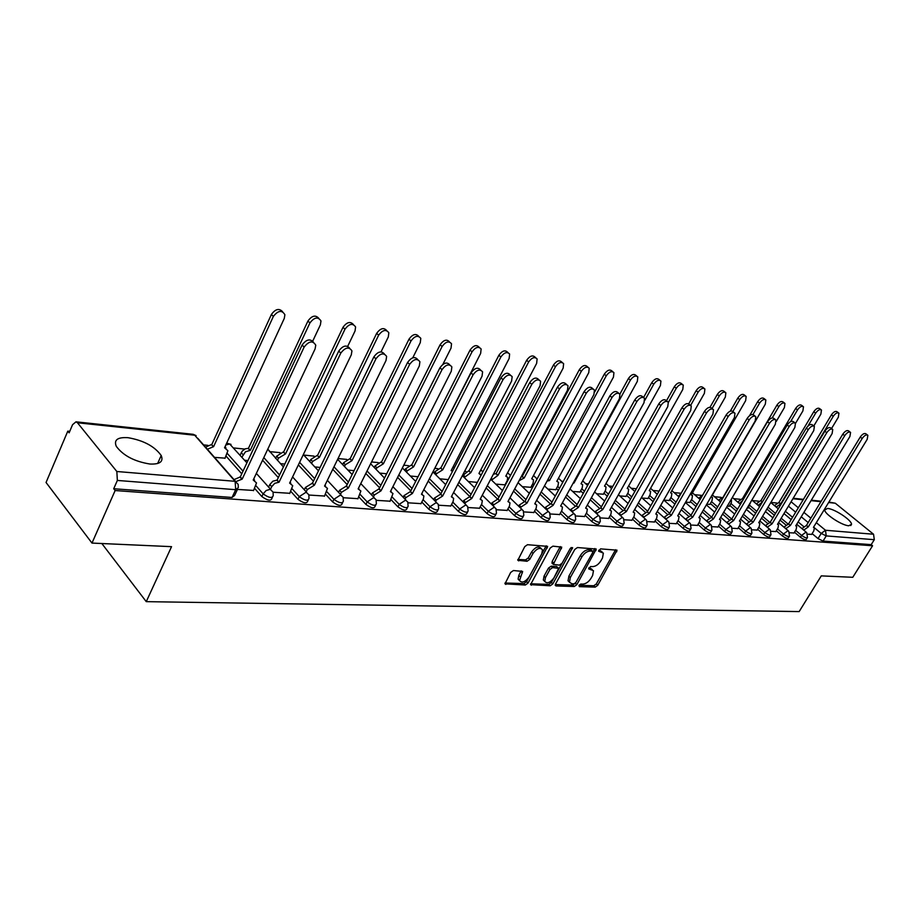 <?xml version="1.0" encoding="UTF-8"?>
<svg xmlns="http://www.w3.org/2000/svg" width="921" height="921" viewBox="0 0 921 921"><rect width="100%" height="100%" fill="white"/><g stroke="black" fill="none" stroke-linecap="round" stroke-linejoin="round"><path stroke-width="1.38" d="M578.987 585.307L579.309 586.654L595.196 587.126L597.729 585.319L617.047 550.194L600.573 548.87L598.581 551.219L603.359 553.084L602.507 557.965L600.906 560.797C598.558 564.435 595.829 566.38 592.71 566.611L590.637 566.519L588.646 568.844L593.481 570.709L592.629 575.464L591.04 578.273C588.703 581.888 585.986 583.822 582.855 584.098L580.783 584.029L578.987 585.307L593.78 585.756L596.313 583.949L615.608 549.722M149.893 464.023C159.92 464.46 163.696 461.628 161.21 455.515C154.624 446.34 143.538 440.388 127.961 437.682C117.554 437.049 113.663 439.939 116.299 446.351C123.184 455.596 134.374 461.49 149.893 464.023M848.771 525.764L851.534 524.291C851.741 520.169 834.576 508.829 827.565 508.438L824.698 509.935C824.479 514.033 841.875 525.488 848.771 525.764M513.434 570.525L510.683 572.436L504.984 583.833L525.304 585.031L527.998 583.131L547.65 546.36L527.503 544.702L524.751 546.625L517.832 560.302L527.042 561.269L529.771 559.369L533.052 553.383C536.862 548.386 540.017 547.189 542.492 549.791L541.778 553.82L529.011 577.076C525.143 582.084 521.988 583.269 519.536 580.61L522.644 571.434L513.434 570.525M872.567 545.762L852.777 577.294L821.279 575.878L799.152 611.59L146.255 601.655L171.548 546.66L91.985 543.079L115.137 490.536L872.567 545.762L871.197 544.633L874.305 539.683L826.229 535.918L821.21 533.42L814.003 527.457M555.559 583.995L555.294 585.445L556.065 585.952L574.255 586.504L576.834 584.662L596.267 549.043L577.455 547.546L574.819 549.4L555.559 583.995M550.182 585.779L530.565 584.651L550.205 548.03L552.899 546.153L561.741 547.132L553.325 564.377L559.392 565.137L562.04 563.272L570.226 548.548L572.609 547.592L552.819 583.914L550.182 585.779L548.755 584.363L530.588 583.799M91.985 543.079L46.05 482.489L67.797 431.143L69.743 431.339M776.898 503.027L770.877 502.417M758.846 501.197L752.422 500.552M740.265 499.309L733.703 498.652M721.131 497.375L714.42 496.695M701.422 495.371L694.561 494.681M678.34 496.327L681.149 493.288L674.091 492.608M659.102 491.089L652.989 490.467M636.342 488.775L631.219 488.257M612.81 486.392L608.746 485.977M588.473 483.928L585.549 483.629M563.295 481.372L561.568 481.199M466.014 471.506L464.587 471.368M437.809 468.651L434.758 468.34M408.579 465.692L403.766 465.197M378.243 462.618L371.543 461.939M346.768 459.418L338.03 458.543M314.073 456.114L303.734 455.055M280.076 452.66L269.369 451.578M244.71 449.08L233.623 447.951M207.893 445.35L203.576 444.912M115.137 490.536L113.709 488.74L117.358 480.44L116.84 471.506L77.479 422.774L75.971 421.83L72.563 424.696L69.121 432.812L67.797 431.143M871.197 544.633L823.052 541.088L818.044 538.589L812.126 533.639M803.676 526.57L798.116 521.931M792.567 517.303L785.36 511.282M828.9 502.06L835.289 503.223L873.545 534.238L874.305 539.683M789.723 532.775L794.017 532.971M771.199 531.325L775.839 531.544M747.138 508.047L748.151 508.012M752.112 529.828L757.108 530.07M727.256 506.159L729.282 506.216M732.437 528.286L737.825 528.562M706.752 504.201L709.861 504.363M712.152 526.685L717.943 526.996M685.604 502.198L689.852 502.452M691.234 525.051L697.439 525.384M663.914 500.126L669.233 500.494M669.636 523.347L676.29 523.715M642.179 498.065L647.97 498.468M647.325 521.597L654.451 522M619.752 495.924L626.027 496.373M624.277 519.789L631.91 520.227M596.578 493.725L603.382 494.22M600.457 517.924L608.608 518.396M572.643 491.446L579.988 491.987M575.809 515.99L584.536 516.497M547.891 489.097L555.824 489.684M550.309 513.987L559.623 514.54M522.276 486.656L530.841 487.301M523.888 511.915L533.835 512.513M495.763 484.135L504.996 484.837M496.523 509.762L507.137 510.407M468.133 507.529L479.461 508.231M438.684 505.226L450.772 505.974M408.107 502.82L421.001 503.626M376.344 500.333L390.09 501.197M343.303 497.731L357.958 498.675M308.926 495.038L324.56 496.039M273.123 492.228L289.793 493.299M237.745 489.442L253.586 490.456M214.512 457.38L225.069 458.151M272.363 497.421L271.948 498.296C270.935 501.22 267.574 500.644 261.863 496.569L254.587 488.349M241.751 473.831L226.036 456.079M308.19 500.138L307.729 501.082C306.728 503.833 303.47 503.234 297.955 499.297L290.748 491.33M278.326 477.608L262.566 460.201M342.577 502.739L342.082 503.752C341.104 506.343 337.949 505.733 332.619 501.91L325.47 494.186M313.439 481.176L298.369 464.898M375.641 505.249L375.1 506.308C374.133 508.76 371.071 508.127 365.925 504.432L358.833 496.926M347.171 484.573L332.757 469.307M407.427 507.655L406.852 508.772C405.896 511.074 402.926 510.441 397.941 506.849L390.918 499.55M379.613 487.796L365.81 473.463M438.016 509.969L437.417 511.132C436.473 513.308 433.584 512.652 428.76 509.175L421.806 502.072M410.824 490.881L397.607 477.377M467.488 512.191L466.855 513.4C465.922 515.461 463.113 514.793 458.439 511.42L451.543 504.501M440.894 493.817L428.207 481.096M495.878 514.344L495.222 515.587C494.301 517.521 491.572 516.854 487.036 513.573L480.198 506.838M469.837 496.592L457.691 484.607M523.266 516.416L522.575 517.694C521.677 519.525 519.018 518.845 514.609 515.656L507.851 509.083M497.444 498.963L486.115 487.946M549.699 518.408L548.985 519.72C548.087 521.447 545.508 520.768 541.226 517.671L534.525 511.247M524.153 501.312L513.527 491.135M575.222 520.342L574.485 521.677C573.599 523.312 571.078 522.621 566.922 519.617L560.279 513.331M549.987 503.603L539.994 494.163M532.649 487.209L531.475 486.115M599.882 522.207L599.122 523.565C598.247 525.108 595.795 524.417 591.743 521.482L585.169 515.346M574.98 505.848L565.552 497.041M558.391 490.363L556.445 488.544M623.713 524.003L622.941 525.384C622.078 526.847 619.683 526.144 615.746 523.301L609.23 517.303M599.168 508.035L590.246 499.804M583.269 493.368L580.587 490.905M646.772 525.753L645.978 527.146C645.137 528.527 642.8 527.825 638.955 525.051L632.508 519.179M622.584 510.153L614.123 502.44M607.319 496.246L603.957 493.172M669.083 527.434L668.278 528.85C667.449 530.151 665.169 529.448 661.416 526.754L655.027 520.998M645.264 512.203L637.228 504.973M630.586 498.986L626.579 495.383M690.704 529.068L689.875 530.484C689.058 531.728 686.824 531.026 683.163 528.389L676.843 522.76M667.23 514.206L659.597 507.402M653.104 501.611L648.499 497.513M711.634 530.657L710.793 532.085C709.999 533.247 707.812 532.557 704.243 529.989L697.98 524.463M688.528 516.14L681.252 509.727M674.92 504.132L669.751 499.573M731.93 532.188L731.078 533.616C730.295 534.733 728.154 534.03 724.666 531.532L718.461 526.11M709.182 518.005L702.251 511.961M696.057 506.55L690.359 501.577M751.605 533.673L750.742 535.113C749.982 536.172 747.887 535.469 744.467 533.029L738.32 527.71M729.213 519.824L722.594 514.102M716.538 508.876L710.356 503.522M770.704 535.113L769.829 536.563C769.07 537.565 767.032 536.862 763.693 534.479L757.603 529.264M748.646 521.597L742.326 516.174M736.409 511.097L729.766 505.41M789.228 536.517L788.353 537.956C787.616 538.912 785.601 538.221 782.343 535.884L776.311 530.761M767.527 523.301L761.471 518.166M755.681 513.239L748.612 507.229M807.233 537.876L806.347 539.326C805.61 540.224 803.653 539.533 800.453 537.254L794.478 532.223M785.855 524.958L780.064 520.089M774.4 515.311L766.94 509.025M146.255 601.655L101.851 543.528M807.705 534.192L811.689 534.364M113.709 488.74L232.057 497.467L234.648 495.394L237.376 489.581M468.305 481.522L477.331 482.385M439.847 478.816L448.239 479.611M410.329 476.007L418.042 476.744M379.694 473.095L386.67 473.762M347.885 470.067L354.055 470.654M314.809 466.924L320.128 467.431M280.41 463.654L284.796 464.069M244.606 460.247L247.968 460.558M592.145 569.431L589.785 567.877L591.224 569.259M588.818 567.831L589.785 567.877M602.023 551.817L599.686 550.274L601.137 551.644M598.731 550.217L599.686 550.274M592.859 552.209L594.816 548.536M555.317 584.559L572.839 585.1L575.637 582.866M574.059 583.81L575.867 582.533L592.698 552.565L592.387 551.161L590.177 551.046C587.011 551.253 584.236 553.21 581.853 556.917L570.318 577.525L569.466 582.187L571.849 583.741L574.059 583.81M592.583 551.207L590.937 549.791L592.387 551.161M568.038 580.794L569.466 582.187L568.038 580.794L568.89 576.12L580.403 555.536C582.786 551.829 585.56 549.872 588.726 549.664L590.937 549.791M552.358 563.433L552.151 561.476L560.29 546.567M570.421 548.248L551.391 582.498L552.819 583.914M545.474 577.559L544.76 581.439C547.143 583.914 550.205 582.728 553.935 577.858L558.667 568.349L552.6 567.612L549.941 569.489L545.474 577.559L544.046 576.132L543.332 580.011L544.61 581.289M558.195 567.9L556.457 566.427L557.896 567.843M544.046 576.132L548.502 568.073L551.161 566.208L556.457 566.427M548.755 584.363L551.391 582.498M519.49 580.552L518.109 579.159L518.822 575.314L521.194 570.824M541.111 548.444L541.03 548.363C538.555 545.762 535.412 546.959 531.601 551.944L533.052 553.383M517.844 559.473L525.592 559.841L528.32 557.942L531.601 551.944M505.007 583.005L523.865 583.592L526.559 581.692L546.199 545.773M774.457 505.606L778.947 502.452L780.709 503.925L776.219 507.08M831.548 428.53L838.34 417.213L838.927 413.184C837.327 412.228 835.428 413.264 833.252 416.304L780.709 503.925M778.947 502.452L831.398 414.876C833.574 411.848 835.474 410.812 837.074 411.768L838.536 412.873M811.608 534.491L813.807 530.899L814.383 527.779L813.45 527.353L867.202 439.34L867.858 435.299C866.281 434.367 864.382 435.437 862.16 438.511L808.281 526.916L803.803 530.082L801.984 528.562L806.462 525.407L860.249 437.049C862.482 433.987 864.382 432.916 865.959 433.837L867.478 435M808.281 526.916L806.462 525.407M756.337 503.856L760.758 500.598L762.438 501.887M813.807 425.963L820.887 414.093L821.463 410.018C819.805 409.016 817.871 410.064 815.638 413.161L807.936 426.112M762.323 502.083L758.11 505.353M760.93 500.621L813.773 411.722C816.006 408.625 817.94 407.577 819.598 408.59L821.025 409.684M737.698 502.049L742.222 498.71L743.27 499.47M748.071 508.139L750.914 501.669M795.525 423.361L802.905 410.893L803.469 406.771C801.777 405.701 799.785 406.748 797.505 409.926L790.586 421.657M742.66 500.494L739.471 503.568M742.407 498.733L795.64 408.464C797.908 405.298 799.9 404.25 801.592 405.321L803.008 406.403M793.937 533.109L796.158 529.46L796.723 526.317L795.744 525.856L849.91 436.508L850.567 432.421C848.943 431.442 846.998 432.513 844.718 435.656L790.425 525.407L785.855 528.619L784.036 527.077L788.595 523.876L842.807 434.171C845.075 431.04 847.021 429.957 848.644 430.947L850.141 432.099M790.425 525.407L788.595 523.876M775.758 531.682L777.992 527.975L778.556 524.809L777.52 524.314L832.112 433.595L832.745 429.462C831.076 428.415 829.084 429.508 826.759 432.709L772.04 523.853L767.389 527.111L765.547 525.546L770.209 522.299L824.836 431.212C827.15 428 829.153 426.918 830.823 427.966L832.296 429.105M772.04 523.853L770.209 522.299M718.495 500.195L723.515 496.949M729.213 506.343L731.401 502.613L731.447 499.032M776.288 421.392L784.393 407.589L784.945 403.421C783.195 402.293 781.158 403.352 778.832 406.598L772.201 417.904M721.926 499.666L720.28 501.726M723.319 496.787L776.944 405.113C779.27 401.878 781.307 400.819 783.057 401.947L784.439 403.03M709.792 504.489L711.991 500.713L712.486 497.513L711.323 496.926L765.316 404.181L765.846 399.979C764.05 398.77 761.955 399.841 759.572 403.156L752.975 414.531M698.717 498.284L702.873 494.784M749.579 415.647L757.684 401.66C760.055 398.344 762.151 397.285 763.958 398.482L765.293 399.541M689.771 502.59L691.993 498.745L692.488 495.533L691.257 494.899L745.642 400.67L746.16 396.421C744.306 395.144 742.153 396.214 739.724 399.622L732.886 411.491M730.307 411.169L737.825 398.102C740.254 394.695 742.395 393.635 744.26 394.913L745.561 395.949M757.027 530.208L759.284 526.444L759.837 523.266L758.743 522.737L813.761 430.579L814.383 426.411C812.667 425.306 810.618 426.4 808.247 429.681L753.102 522.253L748.359 525.557L746.517 523.968L751.26 520.676L806.312 428.161C808.684 424.88 810.722 423.787 812.449 424.892L813.888 426.02M753.102 522.253L751.26 520.676M737.744 528.7L740.012 524.878L740.553 521.666L739.413 521.102L794.846 427.482L795.456 423.269C793.683 422.094 791.588 423.188 789.159 426.55L733.6 520.607L728.753 523.957L726.899 522.345L731.746 519.007L787.213 425.007C789.631 421.645 791.738 420.552 793.511 421.726L794.915 422.843M733.6 520.607L731.746 519.007M717.862 527.134L720.141 523.255L720.683 520.031L719.474 519.409L775.332 424.293L775.931 420.022C774.112 418.779 771.948 419.884 769.461 423.326L713.476 518.914L708.525 522.299L706.672 520.676L711.611 517.291L767.504 421.76C769.991 418.318 772.143 417.225 773.974 418.468L775.344 419.562M713.476 518.914L711.611 517.291M669.153 500.633L671.386 496.73L671.87 493.495L670.58 492.804L725.345 397.055L725.852 392.76C723.941 391.402 721.73 392.473 719.243 395.961L712.071 408.533M709.999 407.289L717.332 394.43C719.819 390.941 722.029 389.871 723.941 391.229L725.207 392.242M697.358 525.523L699.649 521.585L700.19 518.339L698.912 517.683L755.197 420.989L755.784 416.683C753.896 415.359 751.686 416.465 749.141 419.999L692.73 517.153L687.676 520.607L685.811 518.949L690.854 515.507L747.161 418.41C749.706 414.876 751.927 413.782 753.815 415.106L755.139 416.177M692.73 517.153L690.854 515.507M647.889 498.606L650.134 494.635L650.606 491.388L649.247 490.651L704.404 393.313L704.899 388.984C702.919 387.545 700.662 388.604 698.095 392.196L690.635 405.413M688.735 403.824L696.184 390.631C698.728 387.05 700.996 385.991 702.976 387.442L704.185 388.409M676.198 523.865L678.512 519.858L679.053 516.6L677.706 515.887L734.405 417.581L734.981 413.241C733.035 411.825 730.756 412.93 728.143 416.557L671.317 515.346L666.159 518.845L664.283 517.165L669.44 513.676L726.162 414.945C728.776 411.319 731.055 410.225 733.001 411.641L734.279 412.677M671.317 515.346L669.44 513.676M625.946 496.523L628.203 492.482L628.675 489.235L627.236 488.429L682.783 389.456L683.267 385.093C681.229 383.55 678.892 384.621 676.267 388.294L668.393 402.373M666.505 400.727L674.333 386.716C676.958 383.044 679.295 381.973 681.333 383.527L682.484 384.46M654.37 522.149L656.696 518.074L657.226 514.816L655.798 514.033L712.923 414.059L713.487 409.684C711.484 408.164 709.135 409.281 706.453 412.999L649.213 513.481L643.94 517.038L642.052 515.334L647.325 511.788L704.461 411.376C707.144 407.646 709.492 406.541 711.496 408.061L712.727 409.062M649.213 513.481L647.325 511.788M603.29 494.358L605.569 490.26L606.041 487.002L604.521 486.138L660.438 385.473L660.921 381.075C658.814 379.429 656.408 380.488 653.703 384.276L644.861 400.244M643.583 397.481L651.769 382.675C654.463 378.888 656.869 377.829 658.976 379.487L660.058 380.373M631.818 520.377L634.166 516.232L634.696 512.962L633.188 512.122L690.727 410.421L691.28 406.011C689.207 404.388 686.79 405.493 684.038 409.327L626.372 511.546L620.984 515.161L619.096 513.434L624.484 509.831L682.035 407.669C684.787 403.847 687.204 402.742 689.276 404.365L690.439 405.321M618.762 514.022L619.096 513.434M620.65 515.748L620.984 515.161M626.372 511.546L624.484 509.831M573.472 482.581L573.979 483.053L573.219 483.03M579.908 492.136L582.199 487.969L582.659 484.711L581.047 483.767L637.344 381.352L637.816 376.931C635.64 375.158 633.164 376.217 630.39 380.108L573.979 483.053M619.868 394.153L628.444 378.485C631.219 374.605 633.694 373.546 635.87 375.319L636.872 376.148M608.528 518.558L610.888 514.332L611.406 511.063L609.817 510.153L667.76 406.656L668.312 402.224C666.171 400.485 663.684 401.591 660.841 405.528L602.771 509.555L597.257 513.227L595.357 511.466L600.872 507.805L658.826 403.847C661.669 399.91 664.156 398.816 666.297 400.554L667.38 401.452M594.989 512.145L595.357 511.466M596.877 513.895L597.257 513.227M602.771 509.555L600.872 507.805M548.064 479.254L549.492 480.578L547.074 481.073M555.731 489.834L558.045 485.597L558.506 482.339L556.802 481.315L613.467 377.092L613.927 372.648C611.682 370.749 609.126 371.796 606.26 375.803L549.492 480.578M594.759 391.805L604.314 374.156C607.169 370.161 609.725 369.114 611.97 371.013L612.891 371.773M584.444 516.658L586.815 512.375L587.333 509.106L585.641 508.116L643.998 402.765L644.539 398.309C642.34 396.433 639.761 397.538 636.837 401.591L578.365 507.494L572.724 511.224L570.813 509.44L576.454 505.721L634.811 399.887C637.746 395.834 640.314 394.741 642.524 396.617L643.514 397.446M570.398 510.211L570.813 509.44M572.298 511.995L572.724 511.224M578.365 507.494L576.454 505.721M521.482 476.261L524.164 478.022L519.11 480.681M530.749 487.462L533.075 483.145L533.535 479.899L531.728 478.793L588.749 372.683L589.21 368.227C586.896 366.178 584.259 367.226 581.289 371.347L524.164 478.022M522.322 476.284L579.332 369.678C582.291 365.556 584.927 364.52 587.253 366.57L588.07 367.26M559.531 514.712L561.925 510.338L562.443 507.091L560.647 505.997L619.396 398.735L619.937 394.257C617.657 392.242 614.998 393.336 611.97 397.515L553.107 505.364L547.327 509.152L545.416 507.344L551.195 503.557L609.944 395.788C612.972 391.609 615.619 390.527 617.91 392.542L618.808 393.302M544.944 508.208L545.416 507.344M546.855 510.027L547.327 509.152M553.107 505.364L551.195 503.557M493.38 474.188L496.108 473.613L497.962 475.374L491.584 480.106M504.904 484.999L507.241 480.612L507.713 477.389L505.779 476.169L563.157 368.112L563.617 363.657C561.234 361.446 558.506 362.483 555.432 366.742L497.962 475.374M496.108 473.613L553.475 365.038C556.537 360.79 559.266 359.766 561.649 361.976L562.351 362.575M533.743 512.686L536.149 508.242L536.667 505.007L534.767 503.81L593.907 394.556L594.448 390.078C592.088 387.902 589.348 388.973 586.216 393.302L526.962 503.154L521.044 507.011L519.133 505.169L525.039 501.323L584.179 391.54C587.31 387.223 590.05 386.152 592.41 388.328L593.193 389.007M518.604 506.147L519.133 505.169M520.503 507.989L521.044 507.011M526.962 503.154L525.039 501.323M462.411 475.743L468.72 470.815L470.827 472.646L464.253 477.55M481.084 475.224L478.932 473.463L536.644 363.381L537.104 358.937C534.64 356.542 531.82 357.555 528.642 361.953L470.827 472.646M468.985 470.838L526.674 360.238C529.851 355.84 532.672 354.838 535.136 357.221L535.7 357.716M507.034 510.591L509.463 506.066L509.981 502.854L507.955 501.554L567.474 390.228L568.015 385.749C565.586 383.401 562.754 384.46 559.496 388.927L499.873 500.863L493.806 504.789L491.895 502.912L497.95 498.998L557.458 387.142C560.705 382.675 563.548 381.628 565.978 383.976L566.634 384.552M491.296 504.029L491.895 502.912M493.207 505.905L493.806 504.789M499.873 500.863L497.95 498.998M434.09 473.083L434.724 471.84L440.595 467.949L442.725 469.802L436.577 473.682L435.932 474.925M452.625 471.149L451.117 470.654L509.152 358.476L509.624 354.044C507.08 351.465 504.167 352.444 500.863 357.003L442.725 469.802M440.871 467.972L498.883 355.253C502.187 350.705 505.111 349.727 507.655 352.306L508.07 352.674M451.382 470.147L451.935 470.792M479.369 508.415L481.81 503.81L482.328 500.633L480.175 499.205L540.063 385.738L540.604 381.282C538.106 378.727 535.159 379.763 531.785 384.379L471.794 498.491L465.566 502.486L463.654 500.575L469.871 496.592L529.736 382.572C533.109 377.955 536.057 376.919 538.555 379.475L539.073 379.924M462.998 501.83L463.654 500.575M464.909 503.741L465.566 502.486M471.794 498.491L469.871 496.592M404.722 470.332L405.436 468.939L411.445 464.967L413.587 466.866L407.278 470.804L406.575 472.197M422.624 467.776L480.647 353.399L481.119 348.99C478.506 346.181 475.466 347.136 472.024 351.857L413.587 466.866M411.733 465.001L470.055 350.084C473.486 345.375 476.525 344.419 479.139 347.229L479.392 347.447M450.668 506.159L453.12 501.461L453.65 498.342L451.359 496.764L511.604 381.075L512.157 376.643C509.578 373.868 506.527 374.87 503.004 379.671L442.656 496.028L436.278 500.091L434.367 498.157L440.733 494.105L500.955 377.829C504.466 373.04 507.517 372.038 510.096 374.812L510.441 375.123M433.63 499.573L434.367 498.157M451.647 496.212L452.188 496.891M435.552 501.508L436.278 500.091M442.656 496.028L440.733 494.105M374.26 467.5L375.043 465.922L381.213 461.893L383.366 463.804L376.896 467.822L376.102 469.399M442.874 364.348L451.037 348.115L451.532 343.763C448.838 340.701 445.683 341.622 442.092 346.515L383.366 463.804M381.513 461.916L440.123 344.719C443.703 339.826 446.858 338.916 449.552 341.979L449.598 342.013M420.897 503.822L423.361 499.032L423.89 495.982L421.461 494.243L482.04 376.229L482.592 371.854C479.945 368.826 476.779 369.793 473.095 374.766L412.424 493.483L405.873 497.616L403.962 495.636L410.501 491.515L471.045 372.901C474.718 367.928 477.884 366.961 480.543 369.989L480.693 370.127M403.145 497.236L403.962 495.636M421.806 493.575L422.302 494.358M405.067 499.205L405.873 497.616M412.424 493.483L410.501 491.515M342.635 464.564L343.498 462.791L349.83 458.693L351.995 460.638L345.34 464.725L344.477 466.498M412.769 357.809L420.287 342.624L420.793 338.352C418.019 335.014 414.749 335.889 410.985 340.966L351.995 460.638M350.141 458.716L409.016 339.135C412.689 334.127 415.947 333.218 418.767 336.407M389.986 501.404L392.991 493.541L390.4 491.618L451.302 371.198L451.866 366.892C449.149 363.576 445.856 364.509 441.999 369.666L381.018 490.824L374.294 495.038L372.372 493.023L379.095 488.832L439.95 367.767C443.761 362.632 447.042 361.7 449.793 364.946M371.474 494.819L372.372 493.023M390.792 490.835L391.241 491.733M373.396 496.822L374.294 495.038M381.018 490.824L379.095 488.832M309.778 461.525L310.734 459.544L317.238 455.365L319.403 457.346L312.576 461.502L311.609 463.493M381.029 351.857L388.317 336.925L388.835 332.746C386.003 329.096 382.606 329.914 378.635 335.198L319.403 457.346M317.561 455.4L376.666 333.333C380.419 328.221 383.769 327.3 386.751 330.593M357.866 498.871L360.882 491.02L358.131 488.89L419.32 365.948L419.907 361.746C417.109 358.119 413.69 358.994 409.638 364.371L348.368 488.072L341.449 492.355L339.538 490.317L346.446 486.035L407.589 362.437C411.468 357.187 414.864 356.243 417.766 359.593M338.548 492.321L339.538 490.317M358.568 488.003L358.96 488.993M340.459 494.37L341.449 492.355M348.368 488.072L346.446 486.035M275.609 458.393L276.668 456.16L283.346 451.9L285.522 453.926L278.499 458.163L277.44 460.396M347.724 346.273L355.046 330.984L355.587 326.943C352.697 322.937 349.151 323.685 344.972 329.188L285.522 453.926M283.68 451.935L343.003 327.3C346.826 322.062 350.302 321.141 353.434 324.549M324.457 496.258L327.485 488.406L324.56 486.058L386.014 360.502L386.624 356.427C383.769 352.444 380.212 353.25 375.929 358.845L314.395 485.194L307.292 489.569L305.392 487.485L312.484 483.134L373.88 356.876C377.84 351.511 381.352 350.556 384.425 354.021M304.287 489.753L305.392 487.485M325.044 485.068L325.55 486.207M306.198 491.826L307.292 489.569M314.395 485.194L312.484 483.134M240.07 455.158L242.235 451.083L245.297 448.792L248.44 448.343L250.27 450.369L245.47 451.785L241.889 457.196M312.737 341.092L320.404 324.802L320.969 320.934C318.021 316.536 314.337 317.204 309.917 322.937L250.27 450.369M248.44 448.343L307.948 321.015C311.851 315.65 315.454 314.729 318.747 318.263M289.689 493.529L292.728 485.712L289.62 483.111L351.304 354.815L351.937 350.901C349.036 346.515 345.329 347.252 340.793 353.088L279.04 482.213L274.734 483.329L271.718 486.668L269.83 484.55L272.823 481.223L277.129 480.106L338.744 351.085C342.796 345.594 346.434 344.638 349.669 348.219M268.61 487.094L269.83 484.55M290.138 482.005L290.771 483.295M270.509 489.212L271.718 486.668M279.04 482.213L277.129 480.106M205.556 447.157L211.404 444.567L213.58 446.662L207.375 449.229M224.977 458.37L227.89 450.714L224.551 447.779L284.301 318.367L284.888 314.706C281.918 309.859 278.073 310.423 273.364 316.41L213.58 446.662M211.761 444.601L271.407 314.464C275.402 308.961 279.132 308.04 282.609 311.712M225.104 446.604L225.967 448.067M253.482 490.686L256.522 482.926L253.217 480.025L315.109 348.875L315.753 345.179C312.829 340.344 308.961 340.977 304.137 347.079L242.188 479.104L236.144 481.522M234.015 479.622L240.289 476.951L302.1 345.053C306.233 339.412 310.009 338.456 313.428 342.175M253.782 478.828L254.553 480.267M242.188 479.104L240.289 476.951M116.84 471.506L235.12 481.315L194.722 435.219L77.479 422.774M818.044 538.589L821.21 533.42L825.481 530.254L873.545 534.238M808.189 522.575L801.235 516.796M795.675 512.168L788.445 506.159M791.081 501.772L798.334 507.77M803.906 512.387L810.871 518.155M816.305 522.668L825.481 530.254L826.229 535.918L823.052 541.088M835.289 503.223L828.612 502.509M820.899 501.692L811.033 500.644M803.147 499.804L792.923 498.722M261.863 496.569L263.141 493.863L255.865 485.655M243.006 471.161L227.268 453.42M297.955 499.297L299.244 496.649L292.015 488.694M279.581 474.983L263.797 457.599M332.619 501.91L333.897 499.32L326.736 491.607M314.683 478.609L299.601 462.342M365.925 504.432L367.191 501.887L360.099 494.393M348.414 482.051L333.978 466.809M397.941 506.849L399.207 504.363L392.173 497.075M380.857 485.332L367.03 471.011M428.76 509.175L430.026 506.734L423.05 499.643M412.067 488.452L398.816 474.971M458.439 511.42L459.694 509.025L452.787 502.118M442.115 491.434L429.416 478.724M487.036 513.573L488.28 511.236L481.441 504.489M471.08 494.289L458.9 482.293M514.609 515.656L515.852 513.354L509.071 506.78M499.009 497.018L487.313 485.666M541.226 517.671L542.457 515.415L535.746 508.991M525.96 499.631L514.724 488.89M566.922 519.617L568.142 517.395L561.499 511.12M551.967 502.129L541.18 491.952M533.823 485.022L532.66 483.916M591.743 521.482L592.963 519.306L586.378 513.17M577.11 504.547L566.737 494.888M559.565 488.211L557.619 486.392M615.746 523.301L616.955 521.159L610.427 515.161M601.401 506.849L591.42 497.674M584.432 491.25L581.75 488.786M638.955 525.051L640.153 522.944L633.694 517.072M624.899 509.083L615.297 500.356M608.482 494.151L605.109 491.089M661.416 526.754L662.613 524.671L656.213 518.926M647.647 511.224L638.403 502.912M631.748 496.937L627.731 493.334M683.163 528.389L684.349 526.351L678.017 520.722M669.659 513.285L660.76 505.376M654.255 499.596L649.65 495.498M704.243 529.989L705.417 527.975L699.143 522.46M690.992 515.276L682.403 507.724M676.06 502.141L670.891 497.593M724.666 531.532L725.829 529.552L719.623 524.141M711.668 517.199L703.391 509.992M697.185 504.593L691.487 499.631M744.467 533.029L745.63 531.083L739.482 525.764M731.631 518.995L723.722 512.168M717.666 506.941L711.473 501.6M763.693 534.479L764.833 532.557L758.743 527.342M750.926 520.653L743.454 514.263M737.525 509.198L730.871 503.511M782.343 535.884L783.483 533.996L777.439 528.884M769.668 522.288L762.6 516.29M756.797 511.374L749.717 505.364M800.453 537.254L801.581 535.4L795.606 530.369M787.904 523.888L781.181 518.235M775.505 513.469L768.033 507.183M807.475 537.461C806.75 538.371 804.781 537.68 801.581 535.4L805.921 532.188L806.727 532.626L807.475 537.461M789.493 536.08C788.756 537.024 786.753 536.333 783.483 533.996L787.904 530.749L788.744 531.21L789.493 536.08M770.981 534.652C770.221 535.642 768.183 534.951 764.833 532.557L769.346 529.264L770.244 529.759L770.981 534.652M751.904 533.167C751.133 534.226 749.049 533.524 745.63 531.083L750.235 527.733L751.168 528.274L751.904 533.167M732.241 531.647C731.458 532.752 729.328 532.062 725.829 529.552L730.526 526.156L731.516 526.743L732.241 531.647M711.968 530.082C711.173 531.244 708.986 530.542 705.417 527.975L710.206 524.533L711.265 525.154L711.968 530.082M691.061 528.458C690.243 529.69 688.01 528.988 684.349 526.351L689.242 522.852L690.359 523.531L691.061 528.458M669.475 526.777C668.646 528.078 666.355 527.376 662.613 524.671L667.598 521.125L668.784 521.862L669.475 526.777M647.175 525.039C646.346 526.421 643.998 525.718 640.153 522.944L645.253 519.34L646.519 520.135L647.175 525.039M624.15 523.243C623.298 524.705 620.892 524.003 616.955 521.159L622.17 517.487L623.505 518.35L624.15 523.243M600.331 521.39C599.467 522.921 597.015 522.23 592.963 519.306L598.293 515.576L599.721 516.52L600.331 521.39M575.706 519.467C574.831 521.09 572.309 520.4 568.142 517.395L573.599 513.607L575.118 514.632L575.706 519.467M550.217 517.464C549.33 519.191 546.74 518.5 542.457 515.415L548.041 511.558L549.653 512.686L550.217 517.464M523.819 515.403C522.921 517.222 520.261 516.543 515.852 513.354L521.574 509.44L523.289 510.683L523.819 515.403M496.465 513.25C495.556 515.184 492.827 514.505 488.28 511.236L494.14 507.241L495.982 508.611L496.465 513.25M468.11 511.017C467.177 513.066 464.368 512.398 459.694 509.025L465.692 504.973L467.649 506.469L468.11 511.017M438.672 508.703C437.74 510.879 434.85 510.222 430.026 506.734L436.174 502.613L438.269 504.259L438.672 508.703M408.118 506.297C407.163 508.599 404.192 507.955 399.207 504.363L405.528 500.161L407.761 501.98L408.118 506.297M376.378 503.787C375.411 506.228 372.349 505.594 367.191 501.887L373.684 497.605L376.067 499.631L376.378 503.787M343.36 501.174C342.382 503.764 339.227 503.142 333.897 499.32L340.563 494.957L343.107 497.202L343.36 501.174M309.007 498.445C308.017 501.197 304.759 500.598 299.244 496.649L306.094 492.194L308.811 494.692L309.007 498.445M273.226 495.613C272.225 498.526 268.863 497.939 263.141 493.863L266.181 490.502L270.198 489.327L273.077 492.09L273.226 495.613M611.602 488.556L606.018 483.444M587.598 485.505L582.659 480.843M562.777 482.316L558.494 478.195M537.081 478.966L533.535 475.524M510.487 475.443L507.598 472.761M482.915 471.748L480.774 469.952M452.971 467.074L454.444 467.638M283.426 466.935L267.781 449.149M225.841 444.981L229.674 443.991L246.909 462.826M232.057 497.467L235.707 489.696L117.358 480.44M238.286 487.646L235.707 489.696L235.12 481.315L238.182 484.377L238.286 487.646M194.722 435.219L193.019 434.298M615.332 550.378L616.782 551.725M596.313 583.949L597.729 585.319M593.78 585.756L595.196 587.126M594.54 549.204L595.991 550.574M575.406 583.281L576.834 584.662M572.839 585.1L574.255 586.504M555.236 585.134L556.065 585.952M588.726 549.664L590.177 551.046M580.403 555.536L581.853 556.917M568.89 576.12L570.318 577.525M530.508 584.34L531.371 585.203M560.014 547.258L561.476 548.663M552.151 561.476L553.59 562.892M571.216 547.511L572.425 548.663M551.161 566.208L552.6 567.612M548.502 568.073L549.941 569.489M520.941 571.446L522.38 572.885M518.822 575.314L520.25 576.765M528.32 557.942L529.771 559.369M525.592 559.841L527.042 561.269M517.786 559.991L518.684 560.889M545.923 546.452L547.385 547.88M526.559 581.692L527.998 583.131M523.865 583.592L525.304 585.031M504.938 583.511L505.848 584.444M778.775 502.44L780.536 503.914M774.492 505.537L776.253 507.022M831.398 414.876L833.252 416.304M808.108 526.904L806.289 525.384M862.16 438.511L860.249 437.049M760.758 500.598L762.392 501.968M756.406 503.741L758.179 505.238M813.773 411.722L815.638 413.161M742.222 498.71L743.224 499.55M737.779 501.899L739.563 503.419M795.64 408.464L797.505 409.926M790.253 525.396L788.422 523.853M844.718 435.656L842.807 434.171M771.867 523.842L770.025 522.288M826.759 432.709L824.836 431.212M718.61 499.999L720.395 501.531M776.944 405.113L778.832 406.598M698.866 498.042L700.282 499.263M757.684 401.66L759.572 403.156M678.512 496.016L679.226 496.649M737.825 398.102L739.724 399.622M752.918 522.242L751.076 520.664M808.247 429.681L806.312 428.161M733.404 520.595L731.55 518.995M789.159 426.55L787.213 425.007M713.28 518.891L711.415 517.268M769.461 423.326L767.504 421.76M717.332 394.43L719.243 395.961M692.523 517.142L690.658 515.495M749.141 419.999L747.161 418.41M696.184 390.631L698.095 392.196M671.11 515.334L669.233 513.653M728.143 416.557L726.162 414.945M674.333 386.716L676.267 388.294M648.994 513.458L647.106 511.765M706.453 412.999L704.461 411.376M651.769 382.675L653.703 384.276M626.153 511.535L624.254 509.808M684.038 409.327L682.035 407.669M628.444 378.485L630.39 380.108M602.541 509.543L600.642 507.793M660.841 405.528L658.826 403.847M547.995 479.381L549.25 480.555M604.314 374.156L606.26 375.803M578.123 507.471L576.224 505.698M636.837 401.591L634.811 399.887M522.069 476.261L523.922 477.999M579.332 369.678L581.289 371.347M552.865 505.341L550.954 503.534M611.97 397.515L609.944 395.788M495.855 473.578L497.708 475.351M491.215 478.275L492.102 479.127M553.475 365.038L555.432 366.742M526.708 503.131L524.786 501.3M586.216 393.302L584.179 391.54M468.72 470.815L470.562 472.611M462.987 474.649L464.829 476.456M526.674 360.238L528.642 361.953M499.608 500.84L497.685 498.975M559.496 388.927L557.458 387.142M440.595 467.949L442.448 469.779M434.724 471.84L436.577 473.682M498.883 355.253L500.863 357.003M471.517 498.468L469.595 496.569M531.785 384.379L529.736 382.572M411.445 464.967L413.299 466.832M405.436 468.939L407.278 470.804M470.055 350.084L472.024 351.857M442.379 496.005L440.457 494.082M503.004 379.671L500.955 377.829M381.213 461.893L383.067 463.781M375.043 465.922L376.896 467.822M440.123 344.719L442.092 346.515M412.124 493.449L410.202 491.492M473.095 374.766L471.045 372.901M349.83 458.693L351.684 460.615M343.498 462.791L345.34 464.725M409.016 339.135L410.985 340.966M380.707 490.801L378.784 488.798M441.999 369.666L439.95 367.767M317.238 455.365L319.08 457.323M310.734 459.544L312.576 461.502M376.666 333.333L378.635 335.198M348.046 488.038L346.135 486.012M409.638 364.371L407.589 362.437M283.346 451.9L285.188 453.892M276.668 456.16L278.499 458.163M343.003 327.3L344.972 329.188M314.073 485.171L312.15 483.099M375.929 358.845L373.88 356.876M248.094 448.308L249.925 450.334M241.233 452.648L243.063 454.686M307.948 321.015L309.917 322.937M278.695 482.178L276.784 480.071M340.793 353.088L338.744 351.085M211.404 444.567L213.223 446.627M271.407 314.464L273.364 316.41M241.82 479.07L239.932 476.917M304.137 347.079L302.1 345.053M157.618 463.528L161.21 455.515M850.739 525.58L851.534 524.291M770.796 502.544L778.291 508.818M783.978 513.584L791.174 519.605M796.723 524.245L806.324 532.292M751.858 500.068L759.618 506.619M765.432 511.535L772.892 517.821M778.544 522.598L788.307 530.841M732.345 497.49L740.392 504.351M746.332 509.405L754.057 515.979M759.837 520.906L769.772 529.368M712.44 494.991L720.567 501.98M726.646 507.195L734.647 514.079M740.565 519.156L750.661 527.837M692.442 492.839L700.133 499.516M706.349 504.904L714.65 512.099M720.694 517.349L730.975 526.259M671.823 490.617L679.053 496.949M685.408 502.521L694.02 510.061M700.202 515.472L710.667 524.636M650.571 488.326L657.295 494.266M663.799 500.034L672.733 507.943M679.065 513.538L689.714 522.967M628.629 485.943L634.822 491.48M641.488 497.444L650.767 505.744M657.237 511.523L668.093 521.228M618.44 494.75L628.076 503.453M634.696 509.451L645.759 519.444M594.609 491.929L604.625 501.082M611.417 507.298L622.677 517.602M569.972 488.97L580.38 498.606M587.333 505.053L598.811 515.691M544.472 485.885L555.294 496.039M562.432 502.739L574.128 513.711M518.062 482.65L529.333 493.357M536.655 500.322L548.582 511.662M490.709 479.254L502.44 490.571M509.958 497.812L522.115 509.543M453.984 467.327L453.132 466.763M462.342 475.685L474.568 487.646M482.282 495.199L494.692 507.344M432.916 471.92L445.66 484.596M453.593 492.482L466.245 505.065M402.373 467.949L415.67 481.395M423.821 489.65L436.727 502.705M370.633 463.758L384.518 478.045M392.899 486.679L406.08 500.253M337.639 459.326L352.144 474.534M360.767 483.583L374.225 497.697M303.32 454.617L318.47 470.838M327.358 480.348L341.081 495.038M292.579 476.94L306.601 492.275M230.975 444.359L226.693 443.139M256.349 473.382L270.67 489.396M235.546 481.372L197.819 438.338M196.104 435.61L193.168 434.309L75.971 421.83M821.175 501.231L811.309 500.184M803.423 499.343L793.2 498.249M551.886 562.961L553.325 564.377M543.332 580.011L544.76 581.439M518.109 579.159L519.536 580.61M505.997 475.766L506.585 476.307M535.562 503.937L534.986 503.396M479.15 473.037L479.737 473.601M508.76 501.68L508.185 501.116M480.992 499.332L480.417 498.756"/></g></svg>
